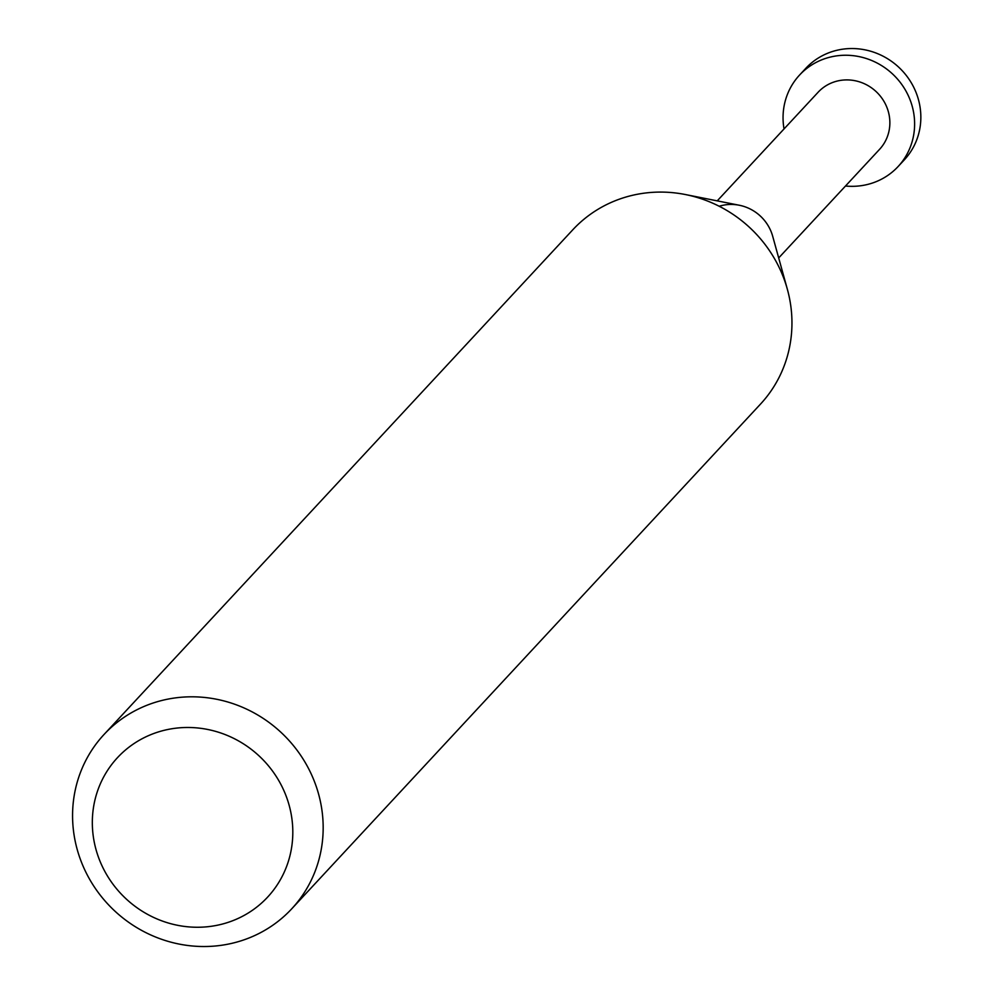 <?xml version="1.0" encoding="UTF-8"?>
<svg xmlns="http://www.w3.org/2000/svg" width="994" height="994" viewBox="0 0 994 994"><rect width="100%" height="100%" fill="white"/><g stroke="black" fill="none" stroke-linecap="round" stroke-linejoin="round"><path stroke-width="1.49" d="M84.676 869.7A128.077 122.013 -137.1 0 0 291.714 908.827A128.077 122.013 -137.1 0 0 311.06 773.63A128.077 122.013 -137.1 0 0 104.022 734.504A128.077 122.013 -137.1 0 0 84.676 869.7M283.128 788.938A102.457 97.611 42.9 0 1 235.566 919.562A102.457 97.611 42.9 0 1 102.009 865.799A102.457 97.611 42.9 0 1 149.572 735.175A102.457 97.611 42.9 0 1 283.128 788.938M104.022 734.504L572.805 229.776A128.077 122.013 42.9 0 1 685.388 194.538A128.077 122.013 42.9 0 1 779.843 268.902A128.077 122.013 42.9 0 1 787.347 289.229A128.077 122.013 42.9 0 1 760.497 404.098L291.714 908.827M787.347 289.229L772.686 236.249A41.934 39.959 -137.1 0 0 770.226 229.602A41.934 39.959 -137.1 0 0 739.3 205.249L685.388 194.538M770.226 229.602A41.934 39.959 -137.1 0 0 719.196 206.255M778.687 257.943L879.566 149.336A41.934 39.959 -137.1 0 0 885.902 105.066A41.934 39.959 -137.1 0 0 818.112 92.243L717.233 200.863M845.496 186.015A67.244 64.063 -137.1 0 0 898.104 166.545A67.244 64.063 -137.1 0 0 908.267 95.573A67.244 64.063 -137.1 0 0 799.574 75.035A67.244 64.063 -137.1 0 0 784.03 128.934M799.574 75.035L805.799 68.325A67.244 64.063 42.9 0 1 914.492 88.864A67.244 64.063 42.9 0 1 904.329 159.848L898.104 166.545"/></g></svg>
